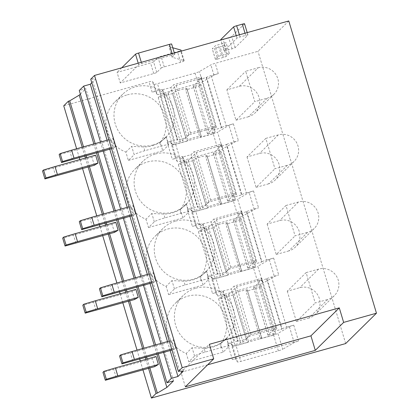 <?xml version="1.0" encoding="UTF-8"?>
<svg xmlns="http://www.w3.org/2000/svg" width="419" height="419" viewBox="0 0 419 419"><rect width="100%" height="100%" fill="white"/><g stroke="black" fill="none" stroke-linecap="round" stroke-linejoin="round"><path stroke-width="0.31" stroke-dasharray="2.1 1.57" d="M224.175 50.767A2.771 0.272 -16.7 0 0 224.144 50.825A2.771 0.272 -16.7 0 0 226.396 50.432L232.037 48.845A2.771 0.272 -16.7 0 0 235.069 47.708L247.891 35.065A2.771 0.272 -16.7 0 0 247.917 35.002A2.771 0.272 -16.7 0 0 245.67 35.4L240.024 36.982A2.771 0.272 -16.7 0 0 236.997 38.119L224.175 50.767L220.939 39.978M244.549 23.773A2.771 0.272 -16.7 0 1 244.518 23.836L231.702 36.479A2.771 0.272 -16.7 0 1 228.669 37.616L223.023 39.197A2.771 0.272 -16.7 0 1 220.776 39.596M80.343 94.055L85.832 88.639L79.27 90.478M91.787 82.768L95.658 78.95L92.023 78.824L90.713 79.191M288.78 20.95L257.994 51.317L215.209 63.316A4.159 0.409 163.3 0 0 210.867 64.877L199.381 71.56A4.159 0.409 163.3 0 1 195.039 73.121L157.476 83.659A4.159 0.409 163.3 0 1 154.103 84.261L152.422 81.27A4.159 0.409 163.3 0 0 149.054 81.873L63.735 105.803M161.21 68.025A2.771 0.272 163.3 0 1 164.243 66.888L180.647 62.29A2.771 0.272 163.3 0 0 183.679 61.153L184.119 60.718A2.776 0.272 163.3 0 0 184.151 60.661A2.776 0.272 163.3 0 0 184.103 60.629L172.193 57.298A2.776 0.272 163.3 0 1 172.146 57.272A2.776 0.272 163.3 0 1 172.178 57.209L174.77 54.643A2.771 0.272 163.3 0 0 174.802 54.585A2.771 0.272 163.3 0 0 172.549 54.983L141.716 63.63A2.771 0.272 163.3 0 0 138.689 64.767L120.258 82.946L153.726 73.555A2.771 0.272 163.3 0 0 156.758 72.419L161.21 68.025L158.042 57.455A2.771 0.272 -16.7 0 1 161.074 56.319L177.478 51.72A2.771 0.272 -16.7 0 0 180.51 50.584L180.945 50.149A2.776 0.272 -16.7 0 0 180.977 50.091M217.686 59.021L223.327 57.434A2.771 0.272 163.3 0 0 226.36 56.303L229.256 53.443A2.771 0.272 163.3 0 0 229.287 53.386A2.771 0.272 163.3 0 0 227.035 53.779L221.394 55.366A2.771 0.272 163.3 0 0 218.362 56.502L215.466 59.357A2.771 0.272 163.3 0 0 215.434 59.414A2.771 0.272 163.3 0 0 217.686 59.021L214.512 48.452L220.158 46.865A2.771 0.272 -16.7 0 0 223.191 45.734L226.087 42.874A2.771 0.272 -16.7 0 0 226.113 42.817A2.771 0.272 -16.7 0 0 223.866 43.209L218.22 44.796A2.771 0.272 -16.7 0 0 215.188 45.928L212.292 48.787A2.771 0.272 -16.7 0 0 212.265 48.845A2.771 0.272 -16.7 0 0 214.512 48.452M154.103 84.261L157.193 94.568L155.517 91.572A4.159 0.409 163.3 0 0 152.144 92.18L159.299 90.174A4.159 0.409 163.3 0 1 162.672 89.577A4.159 0.409 163.3 0 1 162.63 89.666L177.693 139.873A4.159 0.409 163.3 0 0 177.735 139.784A4.159 0.409 163.3 0 0 174.362 140.375L167.207 142.381L172.282 159.293L179.432 157.287L194.495 207.494A4.159 0.409 163.3 0 1 197.873 206.897A4.159 0.409 163.3 0 1 197.826 206.986L197.522 207.29L182.459 157.083L190.991 154.69L193.929 151.793L221.494 144.063L218.556 146.959L226.737 144.45L241.8 194.657L241.496 194.955L226.433 144.749M162.63 89.666L170.858 87.571L185.916 137.778L177.389 140.171L162.326 89.965M177.693 139.873L177.389 140.171M206.295 77.635L221.358 127.837L213.481 130.047L198.417 79.84L206.598 77.332A4.159 0.409 163.3 0 1 211.145 75.63L218.299 73.624A4.159 0.409 163.3 0 0 213.957 75.184L202.471 81.867L199.381 71.56M221.358 127.837L221.661 127.538L206.598 77.332M211.145 75.63L226.208 125.836A4.159 0.409 163.3 0 0 221.661 127.538M182.459 157.083L182.763 156.785A4.159 0.409 163.3 0 0 182.81 156.69A4.159 0.409 163.3 0 0 179.432 157.287M226.737 144.45A4.159 0.409 163.3 0 1 231.283 142.748L238.432 140.742A4.159 0.409 163.3 0 0 234.095 142.298L222.604 148.981A4.159 0.409 163.3 0 1 218.268 150.541L180.699 161.079A4.159 0.409 163.3 0 1 177.331 161.682L175.65 158.691A4.159 0.409 163.3 0 0 172.282 159.293M197.522 207.29L206.054 204.896L208.992 202L236.557 194.269L233.619 197.166L241.496 194.955M231.283 142.748L246.341 192.95A4.159 0.409 163.3 0 0 241.8 194.657M246.341 192.95L253.495 190.944A4.159 0.409 163.3 0 0 249.158 192.504L237.667 199.187L242.742 216.099A4.159 0.409 163.3 0 1 238.401 217.66L200.837 228.193A4.159 0.409 163.3 0 1 197.464 228.8L195.788 225.81A4.159 0.409 163.3 0 0 192.415 226.412L199.57 224.406L214.633 274.607A4.159 0.409 163.3 0 1 218.006 274.016A4.159 0.409 163.3 0 1 217.964 274.105L226.192 272.01L211.129 221.808L214.062 218.912L241.627 211.176L238.694 214.072L246.87 211.569L261.933 261.77L261.629 262.069L246.566 211.867M238.401 217.66L233.331 200.748A4.159 0.409 163.3 0 0 237.667 199.187M233.331 200.748L195.762 211.286L200.837 228.193M197.464 228.8L192.394 211.888A4.159 0.409 163.3 0 0 195.762 211.286M192.394 211.888L190.713 208.898A4.159 0.409 163.3 0 0 187.34 209.5L194.495 207.494M236.557 194.269L221.494 144.063M233.619 197.166L218.556 146.959M208.992 202L193.929 151.793M206.054 204.896L190.991 154.69M177.331 161.682L172.256 144.77L170.58 141.779A4.159 0.409 163.3 0 0 167.207 142.381M172.256 144.77A4.159 0.409 163.3 0 0 175.629 144.167L180.699 161.079M218.268 150.541L213.192 133.63L175.629 144.167M213.192 133.63A4.159 0.409 163.3 0 0 217.534 132.074L222.604 148.981M226.208 125.836L233.362 123.83A4.159 0.409 163.3 0 0 229.02 125.386L217.534 132.074M246.87 211.569A4.159 0.409 163.3 0 1 251.416 209.861L258.57 207.855A4.159 0.409 163.3 0 0 254.228 209.416L242.742 216.099M345.675 343.564L257.994 51.317M142.973 369.914L140.276 360.937M139.731 359.104L137.034 350.122M122.835 302.801L120.143 293.819M119.593 291.985L116.896 283.003M102.702 235.682L100.005 226.7M99.455 224.872L96.763 215.89M82.564 168.569L79.872 159.587M79.322 157.754L76.625 148.771M148.541 368.353L145.849 359.371M145.299 357.543L142.601 348.561M128.408 301.24L125.71 292.258M125.161 290.425L122.468 281.442M108.27 234.121L105.572 225.139M105.028 223.306L102.33 214.324M88.131 167.003L85.439 158.026M84.889 156.193L82.192 147.21M199.57 224.406A4.159 0.409 163.3 0 1 202.943 223.809A4.159 0.409 163.3 0 1 202.901 223.898L211.129 221.808M226.192 272.01L229.125 269.113L256.69 261.383L253.752 264.279L261.629 262.069M251.416 209.861L266.479 260.068A4.159 0.409 163.3 0 0 261.933 261.77M266.479 260.068L273.633 258.062A4.159 0.409 163.3 0 0 269.291 259.623L257.805 266.306L262.881 283.218A4.159 0.409 163.3 0 1 258.539 284.773L220.975 295.311A4.159 0.409 163.3 0 1 217.602 295.914L215.921 292.923A4.159 0.409 163.3 0 0 212.553 293.525L219.708 291.519L234.766 341.726A4.159 0.409 163.3 0 1 238.144 341.129A4.159 0.409 163.3 0 1 238.097 341.223L246.325 339.128L231.262 288.921L234.2 286.025L261.765 278.295L258.827 281.191L267.008 278.682L282.071 328.889L281.767 329.187L266.704 278.981M258.539 284.773L253.464 267.867A4.159 0.409 163.3 0 0 257.805 266.306M253.464 267.867L215.9 278.399L220.975 295.311M217.602 295.914L212.527 279.002A4.159 0.409 163.3 0 0 215.9 278.399M212.527 279.002L210.851 276.011A4.159 0.409 163.3 0 0 207.478 276.619L214.633 274.607M219.708 291.519A4.159 0.409 163.3 0 1 223.081 290.927A4.159 0.409 163.3 0 1 223.034 291.016L231.262 288.921M267.008 278.682A4.159 0.409 163.3 0 1 271.554 276.98L278.708 274.974A4.159 0.409 163.3 0 0 274.366 276.53L262.881 283.218M246.325 339.128L249.263 336.232L276.828 328.501L273.89 331.398L281.767 329.187M271.554 276.98L286.617 327.187A4.159 0.409 163.3 0 0 282.071 328.889M286.617 327.187L293.766 325.175A4.159 0.409 163.3 0 0 289.429 326.736L277.938 333.419L282.699 349.273A4.159 0.409 163.3 0 1 278.357 350.834L240.794 361.372A4.159 0.409 163.3 0 1 237.421 361.974L235.74 358.983A4.159 0.409 163.3 0 0 232.372 359.586L298.527 341.035A4.159 0.409 163.3 0 0 294.185 342.59L282.699 349.273M278.357 350.834L273.602 334.98A4.159 0.409 163.3 0 0 277.938 333.419M273.602 334.98L236.033 345.518L240.794 361.372M237.421 361.974L232.665 346.12A4.159 0.409 163.3 0 0 236.033 345.518M232.665 346.12L230.984 343.13A4.159 0.409 163.3 0 0 227.617 343.732L234.766 341.726M147.467 161.959A30.493 29.843 -134.6 0 1 180.872 174.22A30.493 29.843 -134.6 0 1 180.385 209.552L186.335 203.728L184.517 205.907L179.798 209.573A30.493 29.843 -134.6 0 1 172.136 212.957A30.493 29.843 -134.6 0 1 163.787 214.062L151.809 213.465L145.995 219.2A30.493 29.843 -134.6 0 1 134.771 169.318A30.493 29.843 -134.6 0 1 147.467 161.959M155.564 153.967A30.493 29.843 -134.6 0 1 190.137 168.045A30.493 29.843 -134.6 0 1 185.701 204.739A30.493 29.843 -134.6 0 1 173.005 212.098A30.493 29.843 -134.6 0 1 138.432 198.019A30.493 29.843 -134.6 0 1 142.874 161.325A30.493 29.843 -134.6 0 1 155.564 153.967M148.504 227.554L182.894 217.911L188.707 212.176A9.705 0.948 163.3 0 0 188.812 211.967A9.705 0.948 163.3 0 0 180.935 213.355L164.924 217.849A9.705 0.948 163.3 0 0 154.318 221.824L148.504 227.554L145.995 219.2M182.894 217.911L180.385 209.552M265.835 138.38L278.305 134.881A15.938 15.597 -134.6 0 1 296.374 142.24A15.938 15.597 -134.6 0 1 294.054 161.425A15.938 15.597 -134.6 0 1 287.424 165.269L268.584 183.847A15.938 15.597 -134.6 0 0 275.22 180.002A15.938 15.597 -134.6 0 0 277.54 160.823A15.938 15.597 -134.6 0 0 259.471 153.459L247.001 156.957L265.835 138.38L274.953 168.768L287.424 165.269M247.001 156.957L256.114 187.345L274.953 168.768M256.114 187.345L268.584 183.847M167.6 229.073A30.493 29.843 -134.6 0 1 201.005 241.334A30.493 29.843 -134.6 0 1 200.523 276.671L206.467 270.842L204.655 273.02L199.936 276.687A30.493 29.843 -134.6 0 1 192.274 280.075A30.493 29.843 -134.6 0 1 183.925 281.18L171.947 280.583L166.133 286.313A30.493 29.843 -134.6 0 1 154.91 236.431A30.493 29.843 -134.6 0 1 167.6 229.073M175.702 221.085A30.493 29.843 -134.6 0 1 210.275 235.164A30.493 29.843 -134.6 0 1 205.834 271.858A30.493 29.843 -134.6 0 1 193.143 279.216A30.493 29.843 -134.6 0 1 158.571 265.138A30.493 29.843 -134.6 0 1 163.012 228.439A30.493 29.843 -134.6 0 1 175.702 221.085M168.637 294.672L203.026 285.025L208.84 279.295A9.705 0.948 163.3 0 0 208.945 279.08A9.705 0.948 163.3 0 0 201.073 280.473L185.057 284.962A9.705 0.948 163.3 0 0 174.451 288.937L168.637 294.672L166.133 286.313M203.026 285.025L200.523 276.671M285.973 205.493L298.443 202A15.938 15.597 -134.6 0 1 316.513 209.359A15.938 15.597 -134.6 0 1 314.192 228.538A15.938 15.597 -134.6 0 1 307.556 232.383L288.722 250.965A15.938 15.597 -134.6 0 0 295.358 247.116A15.938 15.597 -134.6 0 0 297.679 227.936A15.938 15.597 -134.6 0 0 279.604 220.577L267.133 224.076L285.973 205.493L295.086 235.881L307.556 232.383M267.133 224.076L276.252 254.464L295.086 235.881M276.252 254.464L288.722 250.965M187.738 296.191A30.493 29.843 -134.6 0 1 221.143 308.452A30.493 29.843 -134.6 0 1 220.656 343.784L226.606 337.96L224.788 340.139L220.075 343.805A30.493 29.843 -134.6 0 1 212.407 347.189A30.493 29.843 -134.6 0 1 204.058 348.299L192.08 347.697L186.266 353.432A30.493 29.843 -134.6 0 1 175.042 303.55A30.493 29.843 -134.6 0 1 187.738 296.191M195.835 288.199A30.493 29.843 -134.6 0 1 230.408 302.277A30.493 29.843 -134.6 0 1 225.972 338.976A30.493 29.843 -134.6 0 1 213.276 346.33A30.493 29.843 -134.6 0 1 178.704 332.251A30.493 29.843 -134.6 0 1 183.145 295.557A30.493 29.843 -134.6 0 1 195.835 288.199M188.775 361.791L223.165 352.143L228.978 346.408A9.705 0.948 163.3 0 0 229.083 346.199A9.705 0.948 163.3 0 0 221.206 347.587L205.195 352.08A9.705 0.948 163.3 0 0 194.589 356.056L188.775 361.791L186.266 353.432M223.165 352.143L220.656 343.784M306.106 272.612L318.576 269.113A15.938 15.597 -134.6 0 1 336.651 276.472A15.938 15.597 -134.6 0 1 334.325 295.657A15.938 15.597 -134.6 0 1 327.695 299.501L308.855 318.079A15.938 15.597 -134.6 0 0 315.491 314.234A15.938 15.597 -134.6 0 0 317.812 295.055A15.938 15.597 -134.6 0 0 299.742 287.696L287.272 291.189L306.106 272.612L315.224 303L327.695 299.501M287.272 291.189L296.39 321.577L315.224 303M296.39 321.577L308.855 318.079M179.704 371.072L92.023 78.824M183.333 371.197L95.658 78.95M170.187 350.562L167.49 341.579M150.049 283.443L147.357 274.461M129.916 216.33L127.219 207.347M109.778 149.211L107.086 140.229M163.625 352.4L160.927 343.418M143.487 285.287L140.794 276.304M123.354 218.168L120.656 209.186M103.215 151.049L100.523 142.067M158.298 353.893L155.601 344.91M138.16 286.779L135.468 277.797M118.027 219.661L115.33 210.678M97.889 152.547L95.197 143.565M173.513 380.887L85.832 88.639M156.942 354.275L154.25 345.293M136.809 287.156L134.111 278.174M116.671 220.043L113.978 211.061M96.538 152.925L93.84 143.942M149.855 367.987L147.158 359.004M146.608 357.171L143.916 348.189M129.717 300.868L127.025 291.886M126.475 290.058L123.778 281.076M109.584 233.755L106.887 224.773M106.337 222.939L103.645 213.957M89.446 166.636L86.754 157.654M86.204 155.826L83.507 146.844M256.69 261.383L241.627 211.176M253.752 264.279L238.694 214.072M229.125 269.113L214.062 218.912M217.66 274.403L202.597 224.202M276.828 328.501L261.765 278.295M273.89 331.398L258.827 281.191M249.263 336.232L234.2 286.025M237.793 341.522L222.73 291.315M213.481 130.047L216.419 127.151L201.356 76.944L173.791 84.675L170.858 87.571M216.419 127.151L188.854 134.881L173.791 84.675M188.854 134.881L185.916 137.778M198.417 79.84L201.356 76.944M157.193 94.568A4.159 0.409 163.3 0 0 160.566 93.961L157.476 83.659M195.039 73.121L198.129 83.428L160.566 93.961M198.129 83.428A4.159 0.409 163.3 0 0 202.471 81.867M239.333 86.345L258.167 67.763L245.702 71.261L254.815 101.649L267.285 98.151L248.451 116.733A15.938 15.597 -134.6 0 0 255.082 112.884A15.938 15.597 -134.6 0 0 257.407 93.704A15.938 15.597 -134.6 0 0 239.333 86.345L226.862 89.839L235.981 120.227L254.815 101.649M258.167 67.763A15.938 15.597 -134.6 0 1 276.241 75.127A15.938 15.597 -134.6 0 1 273.921 94.306A15.938 15.597 -134.6 0 1 267.285 98.151M226.862 89.839L245.702 71.261M235.981 120.227L248.451 116.733M152.872 144.984A30.493 29.843 -134.6 0 1 118.299 130.901A30.493 29.843 -134.6 0 1 122.736 94.207A30.493 29.843 -134.6 0 1 135.431 86.848A30.493 29.843 -134.6 0 1 170.004 100.932A30.493 29.843 -134.6 0 1 165.563 137.626A30.493 29.843 -134.6 0 1 152.872 144.984M127.329 94.841A30.493 29.843 -134.6 0 1 160.734 107.102A30.493 29.843 -134.6 0 1 160.252 142.434L166.196 136.61L164.384 138.789L159.665 142.455A30.493 29.843 -134.6 0 1 151.997 145.843A30.493 29.843 -134.6 0 1 143.649 146.949L131.671 146.346L134.18 154.705L128.366 160.44L125.862 152.081A30.493 29.843 -134.6 0 1 114.638 102.199A30.493 29.843 -134.6 0 1 127.329 94.841M125.862 152.081L131.671 146.346M128.366 160.44L162.755 150.793L160.252 142.434M162.755 150.793L168.569 145.058A9.705 0.948 163.3 0 0 168.674 144.848A9.705 0.948 163.3 0 0 160.802 146.236L144.785 150.73A9.705 0.948 163.3 0 0 134.18 154.705M185.345 386.816L180.987 372.281L209.343 344.313M180.987 372.281L207.667 364.802M156.758 72.419L153.584 61.85A2.771 0.272 -16.7 0 1 150.557 62.986L117.084 72.377L120.258 82.946M153.584 61.85L158.042 57.455M172.759 47.776L169.019 46.729A2.776 0.272 -16.7 0 1 168.977 46.698A2.776 0.272 -16.7 0 1 169.009 46.64L171.596 44.074A2.771 0.272 -16.7 0 0 171.628 44.016M121.714 67.81L117.084 72.377M255.339 287.319L261.241 285.664L259.319 287.56L246.063 291.278L247.236 290.121L261.503 337.683A6.934 0.676 163.3 0 0 261.629 337.494A6.934 0.676 163.3 0 0 255.396 338.657A6.934 0.676 163.3 0 0 248.42 341.328L247.205 342.522L232.938 294.96L218.629 298.972L220.551 297.076L228.732 294.567L236.63 286.774L261.571 279.782L253.647 287.617L255.339 287.319L269.606 334.886L275.513 333.225L261.241 285.664M247.205 342.522L232.896 346.539L234.823 344.638L243.004 342.129L250.902 334.341L275.838 327.344L267.94 335.137L269.606 334.886M275.838 327.344L261.571 279.782M250.902 334.341L236.63 286.774M234.823 344.638L220.551 297.076M232.896 346.539L218.629 298.972M247.236 290.121A6.934 0.676 163.3 0 0 247.357 289.927A6.934 0.676 163.3 0 0 241.129 291.095A6.934 0.676 163.3 0 0 234.153 293.761L232.938 294.96M275.513 333.225L273.586 335.127L260.33 338.84L246.063 291.278M260.33 338.84L261.503 337.683M273.586 335.127L259.319 287.56M235.2 220.205L241.108 218.545L239.181 220.446L225.925 224.165L227.098 223.008L241.37 270.569A6.934 0.676 163.3 0 0 241.491 270.375A6.934 0.676 163.3 0 0 235.263 271.538A6.934 0.676 163.3 0 0 228.287 274.209L227.072 275.409L212.8 227.847L198.491 231.859L200.418 229.958L208.594 227.449L216.497 219.661L241.433 212.663L233.514 220.504L235.2 220.205L249.467 267.767L255.375 266.112L241.108 218.545M227.072 275.409L212.763 279.421L214.685 277.525L222.866 275.016L230.764 267.222L255.705 260.23L247.807 268.019L249.467 267.767M255.705 260.23L241.433 212.663M230.764 267.222L216.497 219.661M214.685 277.525L200.418 229.958M212.763 279.421L198.491 231.859M227.098 223.008A6.934 0.676 163.3 0 0 227.218 222.814A6.934 0.676 163.3 0 0 220.991 223.976A6.934 0.676 163.3 0 0 214.015 226.648L212.8 227.847M255.375 266.112L253.453 268.008L240.197 271.727L225.925 224.165M240.197 271.727L241.37 270.569M253.453 268.008L239.181 220.446M215.062 153.087L220.97 151.432L219.048 153.328L205.792 157.046L206.965 155.889L221.232 203.451A6.934 0.676 163.3 0 0 221.352 203.257A6.934 0.676 163.3 0 0 215.125 204.425A6.934 0.676 163.3 0 0 208.149 207.091L206.934 208.29L192.667 160.728L178.358 164.74L180.28 162.844L188.461 160.336L196.359 152.542L221.3 145.55L213.376 153.385L215.062 153.087L229.334 200.649L235.242 198.994L220.97 151.432M206.934 208.29L192.625 212.302L194.552 210.406L202.728 207.897L210.631 200.104L235.567 193.112L227.669 200.9L229.334 200.649M235.567 193.112L221.3 145.55M210.631 200.104L196.359 152.542M194.552 210.406L180.28 162.844M192.625 212.302L178.358 164.74M206.965 155.889A6.934 0.676 163.3 0 0 207.086 155.695A6.934 0.676 163.3 0 0 200.858 156.863A6.934 0.676 163.3 0 0 193.877 159.529L192.667 160.728M235.242 198.994L233.315 200.89L220.059 204.608L205.792 157.046M220.059 204.608L221.232 203.451M233.315 200.89L219.048 153.328M194.929 85.968L200.837 84.313L198.91 86.214L185.654 89.928L186.827 88.77L201.099 136.337A6.934 0.676 163.3 0 0 201.22 136.144A6.934 0.676 163.3 0 0 194.987 137.306A6.934 0.676 163.3 0 0 188.011 139.977L186.795 141.177L172.528 93.61L158.22 97.627L160.147 95.726L168.323 93.217L176.221 85.429L201.162 78.432L193.243 86.267L194.929 85.968L209.196 133.535L215.104 131.875L200.837 84.313M186.795 141.177L172.492 145.189L174.414 143.288L182.595 140.779L190.493 132.991L215.434 125.993L207.531 133.787L209.196 133.535M215.434 125.993L201.162 78.432M190.493 132.991L176.221 85.429M174.414 143.288L160.147 95.726M172.492 145.189L158.22 97.627M186.827 88.77A6.934 0.676 163.3 0 0 186.947 88.582A6.934 0.676 163.3 0 0 180.72 89.745A6.934 0.676 163.3 0 0 173.744 92.416L172.528 93.61M215.104 131.875L213.182 133.776L199.926 137.495L185.654 89.928M199.926 137.495L201.099 136.337M213.182 133.776L198.91 86.214M156.015 356.522L152.396 358.68L102.948 372.334M154.773 366.604L152.396 358.68M116.178 377.43L113.8 369.506M171.659 349.001L175.755 347.854L173.377 339.929L171.753 341.527L119.556 355.951M175.755 347.854L174.131 349.451L171.753 341.527M169.281 341.076L173.377 339.929M132.786 361.052L130.409 353.123M174.131 349.451L171.979 350.059M135.882 289.403L132.263 291.561L82.81 305.221M134.64 299.491L132.263 291.561M96.045 310.317L93.667 302.387M151.526 281.887L155.617 280.74L153.239 272.811L151.62 274.408L99.418 288.838M155.617 280.74L153.998 282.338L151.62 274.408M149.148 273.958L153.239 272.811M112.653 293.934L110.27 286.004M153.998 282.338L151.84 282.94M115.744 222.285L112.124 224.448L62.677 238.102M114.502 232.372L112.124 224.448M75.907 243.198L73.529 235.274M131.388 214.769L135.484 213.622L133.106 205.698L131.482 207.295L79.285 221.719M135.484 213.622L133.86 215.219L131.482 207.295M129.01 206.845L133.106 205.698M92.515 226.815L90.137 218.891M133.86 215.219L131.702 215.827M95.611 155.171L91.991 157.329L42.539 170.983M94.369 165.259L91.991 157.329M55.769 176.085L53.391 168.155M111.25 147.656L115.345 146.503L112.968 138.579L111.349 140.176L59.147 154.606M115.345 146.503L113.727 148.106L111.349 140.176M108.872 139.726L112.968 138.579M72.377 159.702L69.999 151.772M113.727 148.106L111.569 148.708M236.997 38.119L236.264 35.683M240.024 36.982L239.375 34.808M226.396 50.432L223.023 39.197M245.67 35.4L245.015 33.227M247.891 35.065L244.518 23.836M235.069 47.708L231.702 36.479M232.037 48.845L228.669 37.616M159.299 90.174L174.362 140.375M182.763 156.785L197.826 206.986M170.58 141.779L175.65 158.691M234.095 142.298L229.02 125.386M233.362 123.83L238.432 140.742M187.34 209.5L192.415 226.412M190.713 208.898L195.788 225.81M254.228 209.416L249.158 192.504M253.495 190.944L258.57 207.855M202.901 223.898L217.964 274.105M207.478 276.619L212.553 293.525M210.851 276.011L215.921 292.923M223.034 291.016L238.097 341.223M227.617 343.732L232.372 359.586M230.984 343.13L235.74 358.983M289.429 326.736L294.185 342.59M293.766 325.175L298.527 341.035M269.291 259.623L274.366 276.53M273.633 258.062L278.708 274.974M154.318 221.824L151.809 213.465M188.707 212.176L186.198 203.817M278.305 134.881L259.471 153.459M174.451 288.937L171.947 280.583M208.84 279.295L206.337 270.936M298.443 202L279.604 220.577M194.589 356.056L192.08 347.697M228.978 346.408L226.47 338.054M318.576 269.113L299.742 287.696M180.935 213.355L179.798 209.573M164.924 217.849L163.787 214.062M201.073 280.473L199.936 276.687M185.057 284.962L183.925 281.18M221.206 347.587L220.075 343.805M205.195 352.08L204.058 348.299M218.299 73.624L215.209 63.316M152.144 92.18L149.054 81.873M168.569 145.058L166.06 136.704M159.665 142.455L160.802 146.236M144.785 150.73L143.649 146.949M213.957 75.184L210.867 64.877M155.517 91.572L152.422 81.27M223.327 57.434L220.158 46.865M226.36 56.303L223.191 45.734M229.256 53.443L226.087 42.874M227.035 53.779L223.866 43.209M221.394 55.366L218.22 44.796M215.466 59.357L212.292 48.787M218.362 56.502L215.188 45.928M153.726 73.555L150.557 62.986M164.243 66.888L161.074 56.319M180.647 62.29L177.478 51.72M183.679 61.153L180.51 50.584M184.119 60.718L180.945 50.149M184.103 60.629L181.249 51.113M172.193 57.298L169.019 46.729M172.178 57.209L169.009 46.64M174.77 54.643L171.596 44.074M172.549 54.983L172.151 53.663M141.716 63.63L141.323 62.311M138.689 64.767L138.212 63.18M253.673 287.57L267.94 335.137M243.004 342.129L228.732 294.567M226.459 295.421L240.731 342.983M248.42 341.328L234.153 293.761M233.535 220.457L247.807 268.019M222.866 275.016L208.594 227.449M206.326 228.303L220.593 275.864M228.287 274.209L214.015 226.648M213.402 153.338L227.669 200.9M202.728 207.897L188.461 160.336M186.188 161.184L200.455 208.751M208.149 207.091L193.877 159.529M193.264 86.225L207.531 133.787M182.595 140.779L168.323 93.217M166.05 94.071L180.322 141.632M188.011 139.977L173.744 92.416M224.144 50.825L220.892 39.994M247.917 35.002L247.2 32.614M162.672 89.577L177.735 139.784M182.81 156.69L197.873 206.897M202.943 223.809L218.006 274.016M223.081 290.927L238.144 341.129M185.701 204.739L184.517 205.907M142.874 161.325L134.771 169.318M294.054 161.425L275.22 180.002M205.834 271.858L204.655 273.02M163.012 228.439L154.91 236.431M314.192 228.538L295.358 247.116M225.972 338.976L224.788 340.139M183.145 295.557L175.042 303.55M334.325 295.657L315.491 314.234M186.34 203.723L188.812 211.967M206.473 270.842L208.945 279.08M226.611 337.96L229.083 346.199M273.921 94.306L255.082 112.884M165.563 137.626L164.384 138.789M122.736 94.207L114.638 102.199M166.202 136.61L168.674 144.848M229.287 53.386L226.113 42.817M215.434 59.414L212.265 48.845M184.151 60.661L181.28 51.102M172.146 57.272L168.977 46.698M174.802 54.585L174.341 53.051M253.647 287.617L267.919 335.179M247.357 289.927L261.629 337.494M233.514 220.504L247.781 268.066M227.218 222.814L241.491 270.375M213.376 153.385L227.648 200.947M207.086 155.695L221.352 203.257M193.243 86.267L207.51 133.834M186.947 88.582L201.22 136.144"/><path stroke-width="0.63" d="M236.264 35.683L233.624 26.889L220.803 39.538A2.771 0.272 -16.7 0 0 220.776 39.596L220.892 39.994M233.624 26.889A2.771 0.272 -16.7 0 1 236.656 25.753L242.297 24.171A2.771 0.272 -16.7 0 1 244.549 23.773L247.2 32.614M76.625 148.771L63.735 105.803L68.391 101.209L69.706 100.838L79.212 95.171L80.343 94.055M95.197 143.565L79.27 90.478L83.727 86.084L90.289 84.245L91.787 82.768M151.411 398.05L156.072 393.457L157.387 393.085L166.888 387.418L173.513 380.887L166.951 382.725L171.402 378.331L177.965 376.492L183.333 371.197L179.704 371.072L178.389 371.438L90.713 79.191L94.521 75.436L288.78 20.95L376.461 313.197L345.675 343.564L151.411 398.05L142.973 369.914M140.276 360.937L139.731 359.104M137.034 350.122L122.835 302.801M120.143 293.819L119.593 291.985M116.896 283.003L102.702 235.682M100.005 226.7L99.455 224.872M96.763 215.89L82.564 168.569M79.872 159.587L79.322 157.754M156.072 393.457L148.541 368.353M145.849 359.371L145.299 357.543M142.601 348.561L128.408 301.24M125.71 292.258L125.161 290.425M122.468 281.442L108.27 234.121M105.572 225.139L105.028 223.306M102.33 214.324L88.131 167.003M85.439 158.026L84.889 156.193M82.192 147.21L68.391 101.209M178.389 371.438L182.197 367.683L94.521 75.436M177.965 376.492L170.187 350.562M167.49 341.579L150.049 283.443M147.357 274.461L129.916 216.33M127.219 207.347L109.778 149.211M107.086 140.229L90.289 84.245M171.402 378.331L163.625 352.4M160.927 343.418L143.487 285.287M140.794 276.304L123.354 218.168M120.656 209.186L103.215 151.049M100.523 142.067L83.727 86.084M166.951 382.725L158.298 353.893M155.601 344.91L138.16 286.779M135.468 277.797L118.027 219.661M115.33 210.678L97.889 152.547M166.888 387.418L156.942 354.275M154.25 345.293L136.809 287.156M134.111 278.174L116.671 220.043M113.978 211.061L96.538 152.925M93.84 143.942L79.212 95.171M157.387 393.085L149.855 367.987M147.158 359.004L146.608 357.171M143.916 348.189L129.717 300.868M127.025 291.886L126.475 290.058M123.778 281.076L109.584 233.755M106.887 224.773L106.337 222.939M103.645 213.957L89.446 166.636M86.754 157.654L86.204 155.826M83.507 146.844L69.706 100.838M182.197 367.683L213.7 358.847L209.343 344.313L339.285 307.871L343.648 322.4L376.461 313.197M207.667 364.802L310.929 335.839L315.292 350.368L343.648 322.4M315.292 350.368L185.345 386.816L213.7 358.847M310.929 335.839L339.285 307.871M181.249 51.113L180.935 50.06A2.776 0.272 -16.7 0 1 180.977 50.091L181.28 51.102M180.935 50.06L172.759 47.776M172.151 53.663L169.376 44.409A2.771 0.272 -16.7 0 1 171.628 44.016L174.341 53.051M169.376 44.409L138.548 53.061A2.771 0.272 -16.7 0 0 135.515 54.192L121.714 67.81M158.398 364.446L156.015 356.522L115.419 367.908L117.802 375.833L158.398 364.446L154.773 366.604L105.326 380.263L102.948 372.334L103.959 371.334L115.419 367.908M105.326 380.263L106.337 379.263L103.959 371.334M106.337 379.263L117.802 375.833M171.979 350.059L121.934 363.881L122.945 362.88L134.405 359.45L132.027 351.525L169.281 341.076M134.405 359.45L171.659 349.001M122.945 362.88L120.567 354.956L132.027 351.525M121.934 363.881L119.556 355.951L120.567 354.956M138.26 297.333L135.882 289.403L95.286 300.79L97.664 308.719L138.26 297.333L134.64 299.491L85.188 313.145L82.81 305.221L83.826 304.22L95.286 300.79M85.188 313.145L86.204 312.145L83.826 304.22M86.204 312.145L97.664 308.719M151.84 282.94L101.796 296.762L102.812 295.762L114.272 292.336L111.894 284.407L149.148 273.958M114.272 292.336L151.526 281.887M102.812 295.762L100.434 287.837L111.894 284.407M101.796 296.762L99.418 288.838L100.434 287.837M118.121 230.214L115.744 222.285L75.148 233.671L77.525 241.601L118.121 230.214L114.502 232.372L65.055 246.026L62.677 238.102L63.688 237.102L75.148 233.671M65.055 246.026L66.066 245.031L63.688 237.102M66.066 245.031L77.525 241.601M131.702 215.827L81.663 229.649L82.674 228.648L94.134 225.218L91.756 217.293L129.01 206.845M94.134 225.218L131.388 214.769M82.674 228.648L80.296 220.719L91.756 217.293M81.663 229.649L79.285 221.719L80.296 220.719M97.988 163.096L95.611 155.171L55.015 166.558L57.393 174.482L97.988 163.096L94.369 165.259L44.917 178.913L42.539 170.983L43.555 169.988L55.015 166.558M44.917 178.913L45.933 177.913L43.555 169.988M45.933 177.913L57.393 174.482M111.569 148.708L61.525 162.53L62.541 161.53L74.001 158.104L71.623 150.175L108.872 139.726M74.001 158.104L111.25 147.656M62.541 161.53L60.163 153.605L71.623 150.175M61.525 162.53L59.147 154.606L60.163 153.605M220.939 39.978L220.803 39.538M239.375 34.808L236.656 25.753M245.015 33.227L242.297 24.171M141.323 62.311L138.548 53.061M138.212 63.18L135.515 54.192"/></g></svg>
